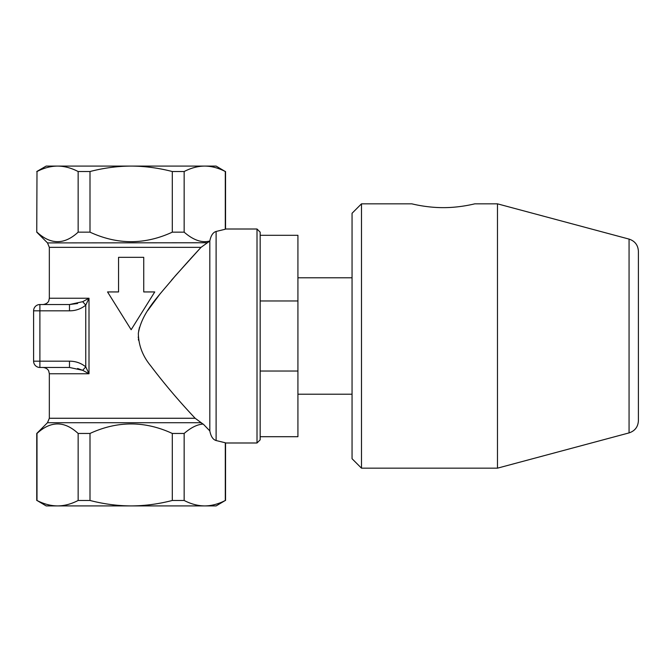<?xml version="1.0" encoding="UTF-8"?>
<svg xmlns="http://www.w3.org/2000/svg" width="672" height="672" viewBox="0 0 672 672"><rect width="100%" height="100%" fill="white"/><g stroke="black" fill="none" stroke-linecap="round" stroke-linejoin="round"><path stroke-width="1.01" d="M638.4 350.162L638.4 336M474.768 203.834C475.154 203.725 460.16 207.724 443.302 207.64C426.451 207.724 411.449 203.725 411.835 203.834L361.486 203.834L361.486 468.166L497.473 468.166L497.473 203.834L474.768 203.834M361.486 203.834L352.052 213.276L352.052 458.724L361.486 468.166M629.068 239.098L629.068 432.902C634.914 430.954 638.03 426.896 638.4 420.748L638.4 251.252C638.03 245.104 634.914 241.055 629.068 239.098L497.473 203.834M297.923 277.788L352.052 277.788M260.165 300.964L297.923 300.964L297.923 371.036L260.165 371.036M260.165 235.301L297.923 235.301L297.923 300.964M297.923 371.036L297.923 436.699L260.165 436.699M260.165 336L260.165 232.159L257.015 229.009L257.015 442.991L260.165 439.841L260.165 336M69.485 310.825C75.583 310.834 81.01 308.944 85.764 305.155L85.764 366.845C81.018 363.056 75.592 361.166 69.485 361.175L39.892 361.175L39.892 310.825L69.485 310.825L69.485 304.534L39.892 304.534A6.292 6.292 0 0 0 33.6 310.825L33.6 361.175A6.292 6.292 0 0 0 39.892 367.466L69.485 367.466L82.69 370.306L89.006 373.758L85.764 366.845L82.69 370.306L77.599 368.483M216.107 505.924L46.183 505.924L36.994 500.472C43.907 504.05 50.77 505.865 57.574 505.924C64.369 505.865 71.232 504.05 78.145 500.472L89.998 500.472C103.824 504.05 117.541 505.865 131.149 505.924C144.757 505.865 158.474 504.05 172.301 500.472L184.153 500.472C191.066 504.05 197.921 505.865 204.725 505.924C211.529 505.865 218.392 504.05 225.305 500.472L216.107 505.924M204.725 166.076L216.107 166.076L225.305 171.528C218.392 167.95 211.529 166.135 204.725 166.076C197.921 166.135 191.066 167.95 184.153 171.528L172.301 171.528C158.474 167.95 144.757 166.135 131.149 166.076L204.725 166.076M36.75 171.528L46.183 166.076L131.149 166.076C117.541 166.135 103.824 167.95 89.998 171.528L78.145 171.528C71.232 167.95 64.369 166.135 57.574 166.076C50.77 166.135 43.907 167.95 36.994 171.528L36.75 232.159L36.994 171.528M107.545 291.942L131.149 329.708L154.745 291.942L143.732 291.942L143.732 257.334L118.558 257.334L118.558 291.942L107.545 291.942M225.305 500.472L225.305 442.772L216.107 440.538C212.974 439.622 210.882 436.405 209.815 430.903L209.815 241.046L201.02 247.355L175.451 275.68C158.239 296.596 141.977 312.085 138.34 333.287C138.516 345.206 142.649 356.068 150.738 365.87C164.279 383.746 179.08 401.218 195.157 418.261L202.49 423.654M206.875 242.76L47.494 242.903L49.333 247.355L201.02 247.355L189.773 259.644M189.017 260.476L171.578 280.123M160.146 293.756L147.714 310.573M139.499 327.281L138.625 331.12M138.23 336.932L138.256 337.562M138.365 338.94L138.524 340.259M201.667 423.184L200.844 422.713L47.494 422.713L36.75 433.457L36.75 500.472M209.815 430.903L203.238 424.074C197.383 424.376 191.024 427.501 184.153 433.457L172.301 433.457L172.301 500.472M69.485 361.175L69.485 367.466M82.69 301.694L85.764 305.155L89.006 298.242L82.69 301.694L69.485 304.534L77.599 303.517M195.157 418.261L49.333 418.261L49.333 373.758L89.006 373.758L82.69 370.306M89.998 500.472L89.998 433.457C117.432 420.773 144.866 420.773 172.301 433.457M184.153 500.472L184.153 433.457M225.305 171.528L225.305 229.228L216.107 231.462L216.107 440.538M209.815 241.046L209.815 240.988C210.916 235.553 213.007 232.369 216.107 231.462M36.994 500.472L36.994 433.457C50.711 420.773 64.428 420.773 78.145 433.457L78.145 500.472M78.145 171.528L78.145 232.159C64.428 244.843 50.711 244.843 36.994 232.159M172.301 171.528L172.301 232.159C144.866 244.843 117.432 244.843 89.998 232.159L89.998 171.528M209.815 240.988C201.902 243.121 193.351 240.173 184.153 232.159L184.153 171.528M184.153 232.159L172.301 232.159M89.998 232.159L78.145 232.159M89.998 433.457L78.145 433.457M89.006 373.758L89.006 298.242L49.333 298.242L48.796 300.787C48.812 300.695 48.107 303.82 43.042 304.534M33.6 361.175L39.892 361.175L39.892 367.466M33.6 310.825L39.892 310.825L39.892 304.534M629.068 432.902L497.473 468.166M297.923 394.212L352.052 394.212M49.333 418.261L47.494 422.713M49.333 247.355L49.333 298.242M49.333 373.758L48.737 371.078C48.796 371.104 47.72 367.987 43.042 367.466M257.015 442.991L225.548 442.991L225.548 500.472M225.548 171.528L225.548 229.009L257.015 229.009M47.494 242.903L36.75 232.159"/></g></svg>
